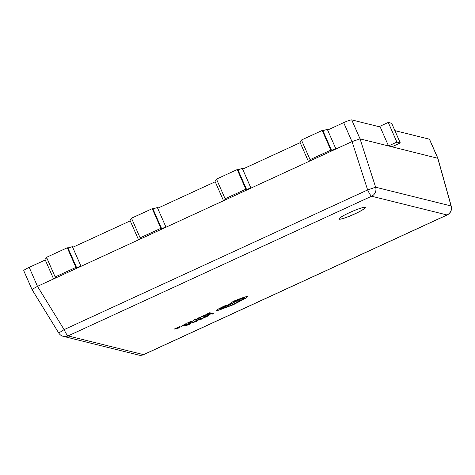 <?xml version="1.0" encoding="UTF-8"?>
<svg xmlns="http://www.w3.org/2000/svg" width="475" height="475" viewBox="0 0 475 475"><rect width="100%" height="100%" fill="white"/><g stroke="black" fill="none" stroke-linecap="round" stroke-linejoin="round"><path stroke-width="0.71" d="M365.097 207.326A14.381 1.68 156.3 0 0 350.52 212.171A14.381 1.68 156.3 0 0 339.008 219.052A14.381 1.68 156.3 0 0 339.257 219.218A14.381 1.68 156.3 0 0 353.839 214.368A14.381 1.68 156.3 0 0 365.346 207.492A14.381 1.68 156.3 0 0 365.097 207.326M338.996 219.017A14.381 1.68 156.3 0 0 339.227 219.147A14.381 1.68 156.3 0 0 353.661 214.368A14.381 1.68 156.3 0 0 365.328 207.456M180.067 326.438L173.915 329.187L178.867 327.97L180.067 326.438L173.945 329.252M188.243 323.119L191.283 322.145L188.812 323.392L192.316 321.783L190.902 321.367L187.239 323.053L190.208 321.878L190.677 321.997L188.243 323.119L190.564 321.967M191.164 322.115L188.652 323.356M197.505 319.117L194.607 319.746L196.038 318.873L195.29 319.016L193.871 319.895L192.838 321.26L194.352 319.978L197.505 319.117L194.691 319.651M199.375 317.858L198.081 318.321L200.242 317.092L197.529 318.357L197.226 318.731L197.677 318.642L200.094 317.745L198.158 318.796L200.955 317.336L198.051 318.256M200.622 317.638L200.925 317.27L199.346 317.793M205.746 315.275L202.873 316.386L204.933 315.032L201.394 316.623L202.029 316.783L205.746 315.275L202.843 316.32M205.574 314.848L201.394 316.623M198.099 320.684L196.709 320.34L191.882 323.065L198.099 320.684L196.68 320.269L191.852 322.994M211.945 313.245L208.388 314.967L211.256 313.755L212.485 314.064L213.364 313.66L211.945 313.245L208.388 314.967M208.846 315.287L207.373 315.465L203.045 317.383L207.866 315.685L204.185 317.728L207.836 315.62M198.966 319.74L202.006 318.772L199.536 320.019L203.039 318.41L201.626 317.995L197.962 319.681L200.931 318.505L201.4 318.624L198.966 319.74L201.287 318.594M201.887 318.743L199.375 319.984M190.79 323.059L184.638 325.808L189.59 324.597L190.79 323.059L184.668 325.88M207.088 314.444L210.122 313.476L207.658 314.723L211.161 313.108L209.742 312.698L206.085 314.385L209.053 313.209L209.517 313.328L207.088 314.444L209.404 313.298M210.009 313.447L207.498 314.682M187.376 324.057L185.986 323.713L181.159 326.438L187.376 324.057L185.957 323.647L181.129 326.372M226.094 305.419L217.574 309.486L216.719 310.543C217.603 310.591 219.628 309.961 222.805 308.661L233.29 304.754L246.626 297.712L247.772 296.388L244.667 297.053L235.054 300.669C232.168 302.035 230.886 302.86 231.206 303.139L225.263 306.458L227.282 305.9L240.932 298.906L244.744 297.795C245.064 298.074 243.782 298.9 240.896 300.265L238.183 301.411C237.678 302.058 235.832 303.133 232.649 304.629C228.778 306.363 226.106 307.301 224.639 307.438L219.711 309.16C219.438 308.976 220.341 308.376 222.425 307.367L226.094 305.467L224.354 305.971L217.544 309.421L216.689 310.478M244.714 297.73C245.035 298.009 243.752 298.828 240.867 300.2L238.153 301.34C237.648 301.993 235.802 303.068 232.619 304.558C228.748 306.298 226.076 307.23 224.61 307.372L219.634 309.071M231.105 303.038L225.263 306.458M247.902 296.459L244.637 296.988L235.024 300.598C232.138 301.969 230.856 302.789 231.177 303.068M37.483 286.348L64.113 329.614L58.763 333.028L32.104 289.714L23.75 270.691A7.446 0.867 -23.7 0 1 29.207 267.36L37.483 286.348C33.678 288.426 31.92 289.554 32.193 289.744M46.77 257.842L44.965 259.291L45.262 259.967L29.207 267.36M131.741 218.743L129.942 220.192L130.239 220.869L72.693 247.344L72.396 246.667L73.548 246.953M216.719 179.639L214.914 181.088L215.211 181.765L157.67 208.246L157.373 207.569L158.519 207.854M301.69 140.535L299.885 141.983L300.182 142.66L242.642 169.142L242.345 168.465L243.497 168.75M343.674 122.645A7.446 0.867 -23.7 0 1 351.732 119.908L380.196 126.979L388.52 145.944L360.056 138.872L351.999 141.615L343.674 122.645L327.619 130.037L327.322 129.36L328.468 129.645M330.82 150.1L331.503 150.272L335.944 149.002L308.507 161.625L310.763 159.814L310.08 159.648L330.82 150.1L322.198 130.459L322.881 130.631L327.322 129.36M310.08 159.648L301.459 140.006L322.198 130.459M300.182 142.66L308.507 161.625L250.966 188.106L246.531 189.371L245.848 189.204L237.227 169.563L237.91 169.729L242.345 168.465M242.642 169.142L250.966 188.106L223.535 200.729L225.791 198.918L225.108 198.746L245.848 189.204M225.108 198.746L216.481 179.105L237.227 169.563M215.211 181.765L223.535 200.729L165.995 227.21L161.559 228.475L160.877 228.309L152.249 208.667L152.932 208.834L157.373 207.569M157.67 208.246L165.995 227.21L138.563 239.833L140.814 238.023L140.131 237.85L160.877 228.309M140.131 237.85L131.51 218.209L152.249 208.667M130.239 220.869L138.563 239.833L81.023 266.309L76.582 267.579L75.899 267.413L67.278 247.766L67.961 247.938L72.396 246.667M72.693 247.344L81.023 266.309L53.586 278.938L55.842 277.127L55.159 276.955L75.899 267.413M55.159 276.955L46.538 257.313L67.278 247.766M351.732 119.908L360.056 138.872L375.636 187.221L367.638 189.941L64.113 329.614A7.446 1.104 -114.7 0 0 68.079 335.902L143.521 354.635L447.052 214.961L371.604 196.223L68.079 335.902A7.446 7.315 103.9 0 1 63.312 336.353L138.753 355.092A7.446 7.446 0 0 0 143.664 354.629L447.189 214.955A7.446 7.446 0 0 0 451.25 206.186L437.885 158.306L388.52 145.944L396.88 142.09L400.294 142.939L391.934 146.787M451.25 206.186A7.446 1.609 164.4 0 0 451.078 205.96L437.742 158.169L429.406 139.199L394.891 130.625M45.262 259.967L53.586 278.938L37.531 286.324M351.999 141.615L335.944 149.002L327.619 130.037M429.406 139.199A7.446 0.867 -23.7 0 1 429.537 139.288L437.885 158.306M400.294 142.939L391.673 123.298L388.259 122.449L396.88 142.09M379.044 126.694L388.259 122.449M76.582 267.579L67.961 247.938M161.559 228.475L152.932 208.834M246.531 189.371L237.91 169.729M331.503 150.272L322.881 130.631M213.364 313.66L211.975 313.31M204.185 317.728L208.335 315.845L208.774 315.258L203.074 317.448M207.866 315.685L207.539 316.047M203.039 318.41L201.626 317.995M201.655 318.066L197.992 319.746M197.06 321.047L195.985 320.779L192.797 322.638L197.06 321.047M193.123 322.204L192.797 322.638L193.907 322.323L196.941 321.017M193.093 322.133L192.767 322.572M189.424 324.069L187.144 325.12L188.949 324.769L189.424 324.069M187.429 324.989L188.943 324.692L189.305 324.122M211.161 313.108L209.742 312.698M209.772 312.764L206.114 314.45M202.813 316.113L204.713 315.293M200.272 317.163L197.226 318.731M200.094 317.745L197.992 318.755M195.884 318.838L193.901 319.96L192.838 321.26M192.316 321.783L190.902 321.367M190.932 321.438L187.269 323.119M186.337 324.419L185.268 324.158L182.073 326.01L186.337 324.419M182.4 325.577L182.073 326.01L183.184 325.696L186.218 324.395M182.37 325.512L182.044 325.945M178.701 327.441L176.421 328.492L178.226 328.142L178.701 327.441M176.706 328.362L178.22 328.065L178.582 327.501M235.695 300.794C233.522 301.975 233.777 302.041 236.467 300.984C238.634 299.802 238.379 299.737 235.695 300.794L234.157 301.732M236.467 300.984L238.005 300.046M235.665 300.723C233.492 301.91 233.748 301.969 236.437 300.913L237.969 300.022M352.052 141.592L367.638 189.941A7.446 1.104 -114.7 0 0 371.604 196.223A7.446 7.315 -76.1 0 0 375.636 187.221L451.078 205.96A7.446 7.315 103.9 0 1 447.052 214.961A7.446 1.104 -114.7 0 0 447.189 214.955M143.664 354.629A7.446 1.104 -114.7 0 1 143.521 354.635A7.446 7.315 -76.1 0 1 138.753 355.092M58.763 333.028A7.446 7.446 0 0 0 63.312 336.353"/></g></svg>

